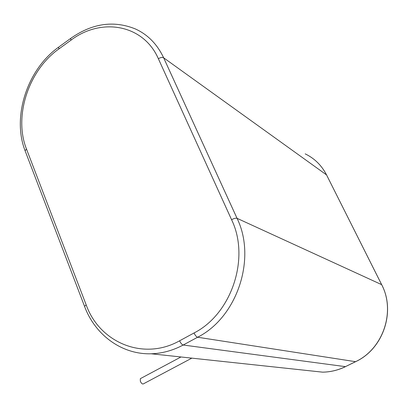 <?xml version="1.0" encoding="UTF-8"?>
<svg xmlns="http://www.w3.org/2000/svg" width="408" height="408" viewBox="0 0 408 408"><rect width="100%" height="100%" fill="white"/><g stroke="black" fill="none" stroke-linecap="round" stroke-linejoin="round"><path stroke-width="0.61" d="M191.837 358.137L143.239 383.938C142.28 384.193 141.311 383.291 140.337 381.23L140.321 378.675L180.953 356.975M71.007 38.168L70.635 38.439C92.024 23.363 113.562 20.181 135.252 28.892C147.752 34.547 157.218 44.192 163.654 57.814L237.043 218.316C256.795 258.509 237.13 317.388 197.615 337.238L355.531 361.682L345.413 366.649C338.135 370.178 330.546 372.014 322.646 372.162L309.861 370.79M58.982 46.895L70.635 38.439L70.951 40.198C101.199 17.177 143.417 24.327 158.37 58.732L231.576 219.698C250.282 257.994 231.601 313.976 194.04 332.969C195.172 335.396 196.36 336.819 197.615 337.238L183.187 345.02L345.413 366.649L355.618 361.682M194.04 332.969L179.596 340.802C180.708 343.215 181.907 344.622 183.187 345.02C172.834 350.528 162.17 353.45 151.19 353.782L322.646 372.162C330.587 372.025 338.201 370.184 345.505 366.644M158.37 58.732C160.528 57.426 162.287 57.115 163.654 57.814L326.553 174.92L381.572 284.478C395.908 311.299 383.122 349.024 355.531 361.682L355.664 361.656C383.199 348.978 395.918 311.452 381.669 284.651L237.043 218.316C235.763 217.964 233.942 218.423 231.576 219.698M305.189 153.867C314.512 158.375 321.637 165.393 326.553 174.92L381.592 284.488M70.951 40.198L58.88 48.945C28.346 70.451 13.489 116.637 26.495 149.053L86.175 304.878C99.476 342.358 143.188 361.259 179.596 340.802M84.823 307.061L84.543 306.332L86.175 304.878M25.495 151.802L25.092 150.746L26.495 149.053M151.19 353.782C121.558 354.685 94.962 334.713 84.543 306.332L25.092 150.746C11.878 116.969 27.107 69.61 58.594 47.175L58.88 48.945M324.284 170.896L326.573 174.94"/></g></svg>
